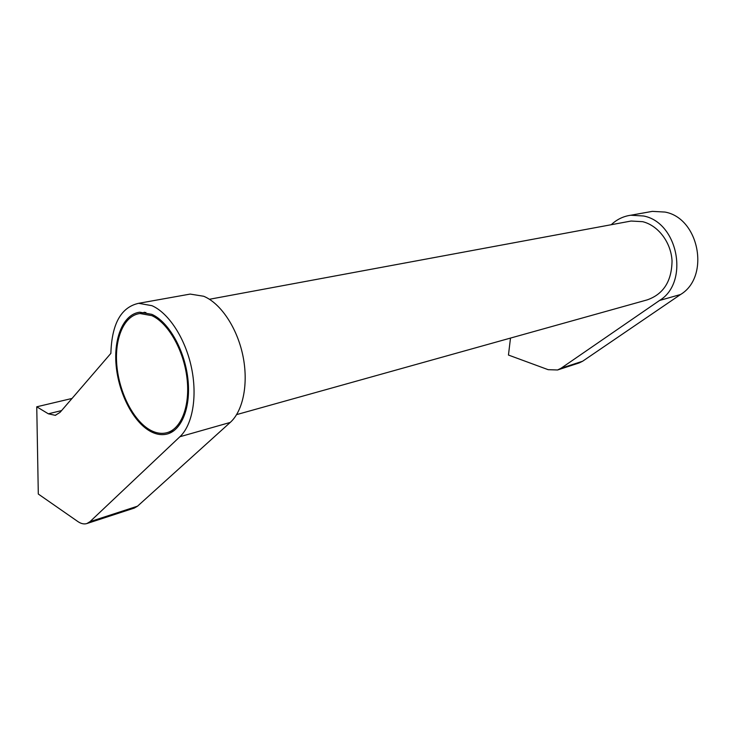 <?xml version="1.0" encoding="UTF-8"?>
<svg xmlns="http://www.w3.org/2000/svg" width="735" height="735" viewBox="0 0 735 735"><rect width="100%" height="100%" fill="white"/><g stroke="black" fill="none" stroke-linecap="round" stroke-linejoin="round"><path stroke-width="1.1" d="M236.633 414.604L647.195 299.88C663.466 294.193 671.744 281.193 672.038 260.888C671.092 242.44 658.238 225.489 642.675 221.685L631.099 221.033L628.489 221.511M611.254 224.717C616.821 219.434 623.317 216.283 630.74 215.236L643.548 215.989C678.24 222.42 689.476 282.516 659.552 300.468L680.573 294.496C710.24 276.838 699.352 218.258 665.046 212.066L652.368 211.368L649.253 211.919M179.9 436.737L89.973 521.666L86.877 523.55C84.066 524.413 81.043 523.733 77.8 521.51L38.303 494.039L36.75 406.795L48.335 413.805L55.29 415.33L60.049 412.363L110.875 353.36C111.775 323.887 121.036 307.202 138.658 303.307L151.961 305.687C168.774 313.055 185.321 338.504 191.44 367.491C197.596 396.477 192.524 424.959 179.9 436.737L230.239 422.432C243.193 410.865 248.696 383.312 242.844 355.437C237.028 327.562 220.619 303.206 203.659 296.251L190.181 294.083L186.984 294.652M171.283 431.473L172.697 431.564M151.823 314.341C168.444 321.682 184.338 349.318 187.774 377.882C191.321 406.455 181.931 430.453 166.983 434.063C161.507 435.396 155.829 434.413 149.958 431.123C133.017 421.559 118.611 393.161 116.13 365.451C113.548 337.733 123.443 314.093 139.815 312.2L151.823 314.341M149.977 429.92C155.71 433.117 161.241 434.073 166.588 432.786C181.223 429.268 190.411 405.793 186.956 377.836C183.612 349.897 168.076 322.84 151.805 315.637L139.999 313.533C123.995 315.398 114.32 338.532 116.856 365.662C119.29 392.793 133.402 420.576 149.977 429.92M144.345 312.2L143.013 312.963M36.75 406.795L72.03 398.453M86.877 523.55L134.321 508.069L137.518 506.185L230.239 422.432M659.552 300.468L561.016 368.272L557.562 369.981L548.163 369.677L508.455 355.051L510.494 338.082M557.562 369.981L579.189 362.925L582.625 361.234L680.573 294.496M48.335 413.805L61.575 410.589M89.973 521.666L137.518 506.185M561.016 368.272L582.625 361.234M167.81 433.834L166.983 434.063M173.883 430.756L167.415 432.557M145.87 312.43L139.999 313.533M138.658 303.307L190.181 294.083M55.29 415.33L55.805 415.202M630.74 215.236L652.368 211.368M631.099 221.033L209.438 299.274"/></g></svg>
